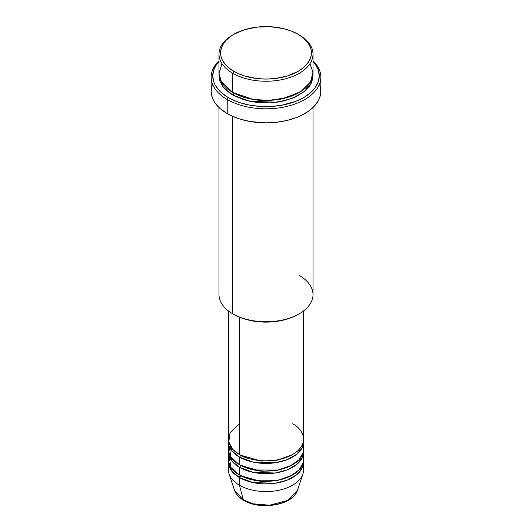 <?xml version="1.0" encoding="UTF-8"?>
<svg xmlns="http://www.w3.org/2000/svg" width="532" height="532" viewBox="0 0 532 532"><rect width="100%" height="100%" fill="white"/><g stroke="black" fill="none" stroke-linecap="round" stroke-linejoin="round"><path stroke-width="0.8" d="M303.007 466.032A37.599 21.712 180 0 1 302.921 473.979L297.454 490.331L287.726 500.426L269.764 505.201L253.531 503.864L243.35 499.907A1.569 0.904 120 0 0 243.636 500.319A1.569 0.904 -60 0 1 243.35 499.907A32.033 18.494 0 0 0 275.39 504.516A32.033 18.494 0 0 0 297.454 490.331C293.471 505.094 260.248 510.707 243.636 500.319C238.974 497.62 235.942 494.294 234.546 490.331A32.033 18.494 0 0 0 243.35 499.907L239.413 485.217L243.35 499.907L234.546 490.331L229.079 473.979A37.599 21.712 180 0 1 228.993 466.032M239.413 423.818L230.03 432.849L228.773 442.238L233.029 449.607L239.413 454.514A37.599 21.712 0 0 0 280.391 459.222A37.599 21.712 0 0 0 303.599 439.166L303.599 310.894M303.599 441.726A37.599 21.712 180 0 0 303.539 440.443L302.322 447.339L296.776 454.195L287.154 459.675L275.224 462.774L253.106 462.115L239.413 457.074A1.569 0.904 120 0 0 240.517 455.159L239.979 454.84L240.517 455.159A1.569 0.904 -60 0 1 239.413 457.074L231.706 450.631L228.461 440.443A37.599 21.712 180 0 0 228.401 441.726L228.401 449.4A37.599 21.712 0 0 0 239.413 464.749A37.599 21.712 0 0 0 280.391 469.457A37.599 21.712 0 0 0 303.599 449.4L303.599 441.726A37.599 21.712 180 0 1 280.391 461.783A37.599 21.712 180 0 1 239.413 457.074L239.413 464.749L239.413 457.074A37.599 21.712 180 0 1 228.401 441.726M228.993 445.563L231.034 457.387L239.413 464.749L254.043 469.982L277.711 470.029L289.9 466.158L298.937 459.874L303.213 452.513L303.007 445.563M303.599 451.961A37.599 21.712 180 0 0 303.539 450.677L302.322 457.573L296.776 464.429L287.154 469.909L275.224 473.008L253.106 472.349L239.413 467.309A1.569 0.904 120 0 0 240.517 465.394L239.979 465.068L240.517 465.394A1.569 0.904 -60 0 1 239.413 467.309L231.706 460.865L228.461 450.677A37.599 21.712 180 0 0 228.401 451.961L228.401 459.635A37.599 21.712 0 0 0 239.413 474.983A37.599 21.712 0 0 0 280.391 479.691A37.599 21.712 0 0 0 303.599 459.635L303.599 451.961A37.599 21.712 180 0 1 280.391 472.017A37.599 21.712 180 0 1 239.413 467.309L239.413 474.983L239.413 467.309A37.599 21.712 180 0 1 228.401 451.961M228.993 455.798L231.034 467.621L239.413 474.983L254.043 480.216L277.711 480.263L289.9 476.393L298.937 470.108L303.213 462.747L303.007 455.798M303.599 462.195A37.599 21.712 180 0 0 303.539 460.912L302.322 467.808L296.776 474.664L287.154 480.143L275.224 483.236L253.106 482.584L239.413 477.543A1.569 0.904 120 0 0 240.517 475.628L239.979 475.302L240.517 475.628A1.569 0.904 -60 0 1 239.413 477.543L231.706 471.099L228.461 460.912A37.599 21.712 180 0 0 228.401 462.195L228.401 469.869A37.599 21.712 0 0 0 239.413 485.217A37.599 21.712 0 0 0 280.391 489.925A37.599 21.712 0 0 0 303.599 469.869L303.599 462.195A37.599 21.712 180 0 1 280.391 482.251A37.599 21.712 180 0 1 239.413 477.543L239.413 485.217L239.413 477.543A37.599 21.712 180 0 1 228.401 462.195M222.03 63.707L218.998 73.17L221.192 81.489L232.763 92.488L232.763 73.303L233.874 71.381A45.433 26.234 180 0 1 233.874 34.281A45.433 26.234 180 0 1 298.126 34.281L291.243 31.022L283.39 28.595L270.456 26.726L257.136 27.105L244.58 29.699L233.874 34.281L230.875 36.189L225.927 40.465L222.522 45.22L220.78 50.261L220.78 55.401L221.438 57.948L222.522 60.449L225.927 65.197L230.875 69.473L237.179 73.11L244.58 75.97L257.136 78.563L266 79.062L274.864 78.563L287.42 75.97L298.126 71.381L303.779 67.404L306.073 65.197L309.478 60.449L311.22 55.401L311.22 50.261L310.562 47.714L307.975 42.793L303.779 38.257L298.126 34.281A45.433 26.234 180 0 1 298.126 71.381A45.433 26.234 180 0 1 233.874 71.381L232.763 73.303A47.002 27.139 0 0 0 299.237 73.303A47.002 27.139 0 0 0 299.237 34.926L299.237 34.926A47.002 27.139 180 0 1 313.002 54.111A47.002 27.139 180 0 1 283.988 79.182A47.002 27.139 180 0 1 232.763 73.303L232.763 92.488A47.002 27.139 0 0 0 283.988 98.373A47.002 27.139 0 0 0 313.002 73.303L313.002 54.111M299.237 275.423A47.002 27.139 180 0 1 299.237 313.8A47.002 27.139 180 0 1 232.763 313.8L233.874 314.439A45.433 26.234 0 0 0 298.126 314.439L291.243 317.704L283.39 320.124L274.864 321.621L266 322.119L257.136 321.621L248.61 320.124L240.757 317.704L232.763 313.8A47.002 27.139 0 0 0 283.988 319.679A47.002 27.139 0 0 0 313.002 294.608L313.002 107.517M227.224 99.524A54.836 31.661 0 0 0 299.762 102.084A54.836 31.661 0 0 0 313.002 60.828A54.836 31.661 180 0 1 320.836 77.14A54.836 31.661 180 0 1 286.987 106.387A54.836 31.661 180 0 1 227.224 99.524L227.224 113.595A54.836 31.661 0 0 0 286.987 120.458A54.836 31.661 0 0 0 320.836 91.211L319.785 97.389L318.475 100.402L314.359 106.134L308.387 111.294L300.786 115.683L296.464 117.532L286.987 120.458L276.7 122.26L266 122.872L250.08 121.509L240.151 119.128L231.214 115.683L227.224 113.595L227.224 99.524A54.836 31.661 180 0 1 211.164 77.14A54.836 31.661 180 0 1 218.998 60.828A54.836 31.661 0 0 0 227.224 99.524L228.334 97.609L227.224 99.524M313.002 61.386A53.267 30.756 180 0 1 297.714 100.568A53.267 30.756 180 0 1 228.334 97.609L236.407 101.432L240.89 102.982L250.539 105.289L260.78 106.466L271.22 106.466L281.461 105.289L295.593 101.432L303.666 97.609L310.289 92.947L315.217 87.627L318.249 81.862L319.267 75.857L318.249 69.858L315.217 64.086L312.982 61.36M233.874 93.127L233.329 92.807L233.874 93.127A1.569 0.904 -60 0 1 232.763 95.048L223.221 87.102L219.051 74.58L219.224 78.517L219.902 81.15L222.576 86.244L226.918 90.932L232.763 95.048A1.569 0.904 120 0 0 233.874 93.127L244.261 97.615L259.882 100.575L279.752 99.584L298.671 92.807L279.752 99.584L259.882 100.575L244.261 97.615L233.874 93.127M239.413 317.158L239.413 454.514L239.413 317.158M232.763 116.388L232.763 313.8L232.763 116.388M302.921 473.979A37.599 21.712 180 0 1 277.019 490.624A37.599 21.712 180 0 1 239.413 485.217A37.599 21.712 180 0 1 229.079 473.979M254.323 504.057L260.048 505.061L266 505.4L271.952 505.061L277.677 504.057M233.874 34.281L232.763 34.926A47.002 27.139 0 0 0 232.763 73.303A47.002 27.139 180 0 1 218.998 54.111A47.002 27.139 180 0 1 233.329 34.607M218.998 54.111L218.998 73.303A47.002 27.139 0 0 0 232.763 92.488L253.079 99.391L268.54 100.395L285.797 97.915L301.079 91.358L310.542 81.968L312.956 72.113L309.97 63.707M219.018 61.36L216.783 64.086L213.751 69.858L212.733 75.857L213.751 81.862L215.021 84.788L219.018 90.354L221.711 92.947L228.334 97.609A53.267 30.756 180 0 1 218.998 61.386M312.949 74.58L312.776 78.517L310.981 83.737L309.425 86.244L305.082 90.932L295.819 96.837L283.988 100.927L270.608 102.862L256.83 102.477L243.842 99.79L232.763 95.048L249.774 101.326L277.232 102.21L292.101 98.427L304.184 91.684L311.26 83.178L312.949 74.58M211.164 77.14L211.164 91.211A54.836 31.661 0 0 0 227.224 113.595L220.408 108.801L215.34 103.328L213.525 100.402L212.215 97.389L211.164 91.211L212.215 85.034M319.785 85.034L320.836 91.211L320.836 77.14M218.998 107.517L218.998 294.608A47.002 27.139 0 0 0 232.763 313.8L232.763 313.8M228.401 310.894L228.401 439.166A37.599 21.712 0 0 0 239.413 454.514C246.123 459.621 272.544 465.673 292.587 454.514C311.905 442.943 301.438 427.688 292.587 423.818M240.517 475.628L261.212 481.533L277.012 480.722L292.021 475.302L277.012 480.722L261.212 481.533L240.517 475.628M240.517 465.394L261.212 471.299L277.012 470.488L292.021 465.068L277.012 470.488L261.212 471.299L240.517 465.394M240.517 455.159L261.212 461.064L277.012 460.253L292.021 454.84L277.012 460.253L261.212 461.064L240.517 455.159M238.722 477.131L240.517 475.621M299.237 34.926L298.126 34.281M299.237 313.8L298.126 314.439"/></g></svg>
